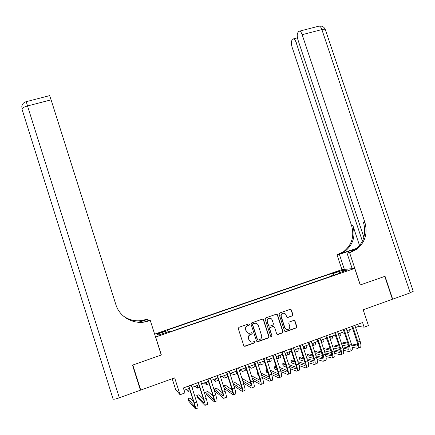<?xml version="1.0" encoding="UTF-8"?>
<svg xmlns="http://www.w3.org/2000/svg" width="435" height="435" viewBox="0 0 435 435"><rect width="100%" height="100%" fill="white"/><g stroke="black" fill="none" stroke-linecap="round" stroke-linejoin="round"><path stroke-width="0.65" d="M249.462 324.374L248.608 323.939L238.886 327.359L238.271 328.626L243.796 345.694L245.025 346.314L254.736 342.829L255.16 341.937L254.306 341.502L253.056 341.953C251.223 342.405 249.924 341.741 249.152 339.969L248.689 338.55C248.293 336.989 248.733 335.738 250 334.792L252.023 333.971L252.311 333.15L251.457 332.715L250.201 333.161C248.369 333.607 247.069 332.944 246.297 331.171L245.84 329.757C245.449 328.24 245.857 327.011 247.069 326.065L249.19 325.179L249.462 324.374M248.341 333.205L246.074 331.117L245.617 329.703C245.226 328.191 245.639 326.962 246.846 326.016L248.967 325.135L249.233 324.325L248.836 323.901M244.285 346.271L254.622 342.698L254.926 341.866L254.595 341.47M251.049 341.953L248.923 339.904L248.467 338.484C248.07 336.924 248.505 335.673 249.772 334.732L251.794 333.911L252.077 333.09L251.713 332.677M336.065 271.842L334.265 272.609L339.958 270.896L336.065 271.842M292.331 315.864L292.913 314.625L291.374 309.932L290.183 309.312L279.678 313.004L279.091 314.255L284.582 331.073L285.784 331.688L296.42 327.854L296.855 326.674L294.995 320.992L293.804 320.377L289.161 322.052L288.737 323.221L289.661 326.043C289.998 327.392 289.612 328.447 288.497 329.208C286.872 329.877 285.67 329.393 284.898 327.751L281.276 316.685C280.95 315.397 281.298 314.369 282.331 313.602C283.99 312.836 285.229 313.303 286.045 315L286.649 316.838L287.845 317.458L292.331 315.864L292.043 315.832L292.624 314.592L291.091 309.905L290.411 309.263M155.703 337.152L161.369 354.976L132.805 365.025L140.733 390.092L174.669 377.846L180.052 394.735L184.94 392.941L183.358 387.976L362.562 322.52L364.106 327.169L368.423 325.587L363.181 309.807L392.435 299.253L384.779 276.356L360.234 284.996L354.715 268.4L155.556 337.049M263.55 319.725L262.338 319.105L251.637 322.873L251.033 324.135L256.547 341.122L257.765 341.741L268.46 337.903L269.053 336.641L263.55 319.725L262.664 319.056M265.725 317.914L276.328 314.184L277.525 314.804L283.022 331.633L282.581 332.818L277.911 334.51L276.703 333.895L274.474 327.049L273.267 326.435L270.075 327.593L269.662 328.762L271.984 335.902L271.679 336.733L270.722 336.353L265.127 319.17L265.725 317.914M140.733 390.092L139.684 387.841M159.765 333.123L164.425 331.312L159.194 332.77L156.589 333.879L159.765 333.123M154.626 334.118L341.856 269.646L354.715 268.4M331.448 276.084L330.698 273.811L166.871 330.241L167.589 330.616L168.084 331.834M330.698 273.811L332.949 273.62L342.171 270.445L347.386 269.956L337.984 273.202L340.377 273.001L169.971 331.845L169.204 331.448L158.601 335.108L157.214 334.189L167.589 330.616M172.2 378.738L175.582 389.363L180.052 394.735M355.585 327.533L358.5 326.467L364.106 327.169M184.103 390.32L189.361 388.395M191.976 387.438L198.915 384.893M201.552 383.931L208.414 381.419M211.067 380.446L217.853 377.961M220.523 376.982L227.233 374.53M229.919 373.545L236.553 371.115M239.261 370.125L245.813 367.722M248.543 366.727L255.019 364.356M257.765 363.35L264.17 361.001M266.932 359.99L273.262 357.673M276.04 356.656L282.299 354.367M285.099 353.34L291.281 351.078M294.098 350.044L300.21 347.81M303.043 346.771L309.084 344.558M311.949 343.509L317.903 341.328M320.769 340.284L326.674 338.12M329.551 337.065L335.39 334.928M338.283 333.868L344.052 331.758M346.961 330.692L352.66 328.604M357.771 324.271L358.5 326.467M337.984 273.202L337.962 273.832M334.064 275.181L332.949 273.62M158.851 335.021L157.214 334.189M342.171 270.445L341.921 271.842M257.069 341.714L268.205 337.837L268.803 336.576L263.305 319.687M253.067 323.841L252.643 324.722L257.482 339.626L258.336 340.061L260.19 339.333C261.517 338.397 261.979 337.13 261.576 335.532L258.27 325.364C257.498 323.596 256.204 322.933 254.383 323.374L252.681 323.868L252.643 324.722M257.819 340.029L257.248 339.561L252.414 324.679M255.796 323.238L254.383 323.374M252.838 323.792L254.154 323.33M277.269 334.504L282.31 332.764L282.75 331.579L277.264 314.777L276.6 314.135M273.61 326.38L269.82 327.544L269.406 328.713L271.984 335.902M271.076 336.761L271.728 335.842M272.158 319.959C271.326 318.241 270.07 317.778 268.39 318.572C267.367 319.35 267.019 320.377 267.346 321.655L268.623 325.576L269.825 326.19L273.022 325.032L273.436 323.868L272.158 319.959M269.966 318.17L268.139 318.534C267.117 319.312 266.769 320.339 267.095 321.617L267.346 321.655M269.227 326.196L268.368 325.527L267.095 321.617M287.296 317.474L292.043 315.832M283.772 313.211L282.065 313.57C281.032 314.342 280.678 315.364 281.01 316.647L281.276 316.685M286.698 329.464L284.62 327.696L281.01 316.647M285.164 331.682L296.126 327.805L296.567 326.625L294.707 320.954L294.082 320.329M186.256 389.532L188.072 391.462C188.415 391.772 188.333 390.935 187.838 388.95M193.657 401.848L190.16 397.976L187.942 398.797L188.665 401.059L195.445 408.916C195.984 409.259 195.571 407.236 194.211 402.848L188.823 385.981M195.696 408.824L197.822 408.03C198.371 408.367 197.968 406.339 196.615 401.956L191.231 385.1M188.616 386.057L193.847 402.44C194.75 405.355 195.021 406.703 194.673 406.491L187.942 398.797M132.506 365.134L161.271 355.009L150.26 320.394L148.58 320.965C135.486 325.739 119.766 317.925 115.846 304.549L51.091 99.832L27.514 105.955L119.342 397.813L140.429 390.2L132.506 365.134M148.335 320.551L147.916 319.236L138.836 322.313M147.916 319.236L147.378 318.969L145.79 319.507C137.65 322.02 130.13 320.823 123.225 315.924M138.27 322.275L146.046 319.643C137.83 322.177 130.244 320.954 123.29 315.984M145.208 321.862L148.58 320.965M150.26 320.394L149.667 320.1L143.773 322.101M119.342 397.813C115.628 399.085 113.54 399.499 113.078 399.036L22.016 109.228C21.984 108.119 23.816 107.026 27.514 105.955L26.241 101.67M49.639 95.635L51.091 99.832M413.174 291.124L410.243 292.826L392.685 299.16L385.035 276.268L360.321 284.963L349.604 252.735L356.363 249.57C365.096 242.638 367.918 233.53 364.845 222.236L302.156 34.686C301.406 32.565 300.558 31.38 299.612 31.13L298.698 31.537L297.883 32.592C296.991 34.202 297.023 36.643 297.98 39.922L363.877 237.303M356.635 248.592L339.376 254.372L337.005 254.752L343.465 251.745C351.806 245.144 354.525 236.477 351.61 225.738L292.124 47.263C291.194 44.082 291.146 41.733 291.983 40.21L293.592 38.84C294.5 39.079 295.321 40.248 296.056 42.331L362.404 241.169M352.181 268.645L347.032 253.148L352.584 251.261M347.032 253.148L349.604 252.735M357.157 248.14L339.583 254.089L344.661 251.544C353.041 244.916 355.77 236.205 352.839 225.412L359.576 245.612M392.403 299.155L392.685 299.16M344.362 269.401L339.376 254.372M341.943 269.635L337.005 254.752M351.067 252.235L349.778 252.447L355.052 249.793C363.742 242.893 366.558 233.829 363.497 222.589L364.845 222.236M195.299 386.22L197.3 388.08C197.675 388.373 197.62 387.525 197.142 385.546M197.533 387.993L199.687 387.297M204.292 382.925L206.462 384.714C206.875 384.991 206.853 384.143 206.397 382.158M206.739 384.616L208.746 383.877L209.05 383.404M213.237 379.652L215.575 381.37C216.021 381.636 216.026 380.777 215.586 378.793M215.88 381.261L217.848 380.538C218.278 380.794 218.31 380.032 217.94 378.249M222.122 376.4L224.634 378.048C225.112 378.298 225.145 377.428 224.726 375.443M224.971 377.923L226.891 377.221C227.38 377.466 227.413 376.596 227.005 374.611M203.455 399.074L199.007 394.708L196.799 395.524L197.517 397.78L204.928 405.376C205.521 405.692 205.146 403.664 203.797 399.286L198.42 382.474M205.217 405.268L207.288 404.496C207.897 404.806 207.533 402.772 206.185 398.4L200.807 381.604M198.17 382.566L203.395 398.895C204.292 401.799 204.548 403.153 204.151 402.957L196.799 395.524M213.123 396.116L207.799 391.462L205.603 392.272L206.326 394.518L214.352 401.858C215.004 402.147 214.662 400.113 213.324 395.747L207.952 378.994M214.678 401.733L216.695 400.978C217.369 401.266 217.032 399.227 215.695 394.866L210.322 378.129M207.669 379.097L212.889 395.371C213.781 398.27 214.009 399.629 213.574 399.444L205.603 392.272M222.676 393.05L216.543 388.232L214.357 389.037L215.08 391.277L223.715 398.357C224.427 398.629 224.123 396.584 222.791 392.229L217.424 375.535M224.079 398.221L226.042 397.487C226.776 397.748 226.477 395.703 225.145 391.353L219.778 374.671M217.108 375.65L222.323 391.864C223.204 394.757 223.411 396.122 222.937 395.953L214.357 389.037M224.177 388.346L233.019 394.882C233.796 395.127 233.519 393.077 232.198 388.738L226.836 372.094M233.426 394.73L235.335 394.018C236.123 394.257 235.862 392.207 234.536 387.868L229.18 371.24M226.488 372.224L231.692 388.384C232.573 391.272 232.758 392.636 232.246 392.484L223.459 386.106M232.143 389.907L225.232 385.019L223.334 385.72M230.958 373.165L233.638 374.742C234.15 374.981 234.209 374.105 233.812 372.121M234.008 374.606L235.879 373.921C236.401 374.154 236.466 373.279 236.075 371.289M233.878 385.812L242.268 391.429C243.1 391.647 242.86 389.591 241.545 385.263L236.189 368.679M242.714 391.261L244.568 390.565C245.416 390.782 245.188 388.727 243.872 384.399L238.521 367.831M235.808 368.82L241.012 384.926C241.887 387.803 242.045 389.173 241.496 389.037L233.149 383.561M241.523 386.726L233.872 381.827L232.73 382.251M239.745 369.946L242.589 371.457C243.132 371.68 243.214 370.799 242.839 368.815M242.986 371.311L244.818 370.642C245.373 370.859 245.46 369.978 245.09 367.988M243.464 383.137L251.457 387.993C252.349 388.189 252.142 386.128 250.832 381.816L245.487 365.286M251.941 387.813L253.746 387.139C254.654 387.329 254.453 385.269 253.148 380.957L247.803 364.438M245.074 365.433L250.266 381.49C251.136 384.361 251.278 385.731 250.685 385.611L242.735 380.881M250.826 383.512L242.469 378.657L242.061 378.803M248.564 366.792L251.484 368.195C252.061 368.401 252.169 367.515 251.811 365.525M251.914 368.037L253.697 367.379C254.285 367.586 254.404 366.7 254.051 364.709M252.952 380.359L260.592 384.578C261.544 384.752 261.364 382.691 260.065 378.385L254.725 361.909M261.114 384.382L262.865 383.73C263.833 383.898 263.664 381.832 262.365 377.531L257.025 361.066M254.279 362.072L259.467 378.075C260.331 380.935 260.451 382.311 259.82 382.207L252.218 378.091M260.065 380.282L251.457 375.737M257.95 363.916L260.326 364.949C260.94 365.144 261.071 364.247 260.734 362.263M260.788 364.78L262.528 364.138C263.148 364.334 263.289 363.437 262.957 361.447M262.354 377.498L269.667 381.19C270.679 381.337 270.532 379.271 269.238 374.975L263.909 358.554M270.227 380.978L271.929 380.342C272.952 380.489 272.816 378.417 271.527 374.127L266.193 357.722M263.431 358.728L268.612 374.682C269.472 377.531 269.569 378.912 268.901 378.825L261.62 375.231M269.227 377.047L260.908 373.034M257.819 372.985L257.384 373.143L258.102 375.351L258.678 375.644M257.96 373.426L257.384 373.143M267.253 360.99L269.118 361.724C269.76 361.904 269.923 361.006 269.602 359.016M269.613 361.539L271.309 360.919C271.957 361.099 272.125 360.196 271.81 358.206M271.668 374.578L278.694 377.819C279.754 377.944 279.645 375.867 278.356 371.588L273.033 355.221M279.292 377.596L280.939 376.976C282.016 377.101 281.913 375.024 280.629 370.745L275.306 354.394M272.527 355.406L277.699 371.305C278.552 374.149 278.628 375.535 277.927 375.459L270.934 372.311M278.329 373.812L270.271 370.261M266.965 369.609L265.845 370.022L266.557 372.219L268.031 372.898M267.313 370.68L265.845 370.022M277.432 356.151L277.16 356.249M276.486 358.027L277.856 358.516C278.53 358.685 278.715 357.777 278.416 355.786M278.384 358.32L280.037 357.717C280.716 357.885 280.907 356.972 280.613 354.982M280.896 371.61L287.66 374.464C288.78 374.573 288.699 372.49 287.421 368.222L282.103 351.91M288.296 374.23L289.895 373.632C291.026 373.73 290.955 371.648 289.677 367.385L284.359 351.083M281.565 352.105L286.73 367.95C287.578 370.789 287.633 372.175 286.893 372.115L280.178 369.348M287.366 370.576L279.547 367.428M276.051 366.248L274.257 366.912L274.969 369.108L277.302 370.093M276.578 367.869L274.257 366.912M286.138 352.959L285.849 353.068M285.648 355.036L286.545 355.324C287.252 355.487 287.464 354.568 287.176 352.578M287.1 355.123L288.709 354.53C289.422 354.688 289.639 353.769 289.362 351.779M290.053 368.614L296.578 371.137C297.747 371.218 297.698 369.136 296.431 364.878L291.118 348.614M297.246 370.886L298.796 370.305C299.981 370.386 299.943 368.298 298.671 364.041L293.359 347.799M290.547 348.826L295.708 364.617C296.55 367.444 296.588 368.837 295.811 368.793L289.346 366.357M296.344 367.347L288.753 364.546M285.191 363.236L284.702 363.056L282.619 363.823L283.332 366.009L286.496 367.238M285.773 365.014L282.619 363.823M294.794 349.794L294.49 349.903M294.745 352.029L295.18 352.16C295.92 352.301 296.153 351.382 295.887 349.392M295.767 351.942L297.333 351.366C298.078 351.513 298.318 350.588 298.057 348.598M299.128 365.585L305.435 367.825C306.664 367.89 306.642 365.797 305.381 361.55L300.074 345.346M306.142 367.564L307.643 366.999C308.883 367.058 308.872 364.965 307.61 360.724L302.309 344.531M299.476 345.564L304.63 361.306C305.468 364.128 305.484 365.52 304.674 365.492L298.443 363.345M305.261 364.122L297.883 361.632M294.343 360.436L293.005 359.984L290.933 360.751L291.646 362.931L295.615 364.34M294.892 362.116L290.933 360.751M303.396 346.641L303.081 346.76M299.818 347.951L300.302 348.082M304.38 348.783L305.908 348.223C306.68 348.353 306.947 347.424 306.702 345.433M303.771 349.006C304.538 349.136 304.794 348.207 304.549 346.222M308.138 362.545L314.244 364.535C315.522 364.573 315.533 362.48 314.277 358.244L308.981 342.089M314.983 364.258L316.435 363.714C317.729 363.752 317.751 361.654 316.495 357.423L311.199 341.279M308.35 342.323L313.499 358.016C314.336 360.827 314.326 362.224 313.477 362.208L307.474 360.31M314.119 360.909L306.947 358.696M303.418 357.603L301.265 356.939L299.204 357.695L299.916 359.87L304.669 361.42M303.94 359.196L299.204 357.695M308.203 344.879L309.274 345.14M312.944 345.64L314.429 345.091C315.234 345.211 315.527 344.275 315.299 342.285M312.7 345.852C313.2 345.586 313.352 344.661 313.156 343.068M317.077 359.495L322.998 361.262C324.331 361.284 324.374 359.185 323.123 354.96L317.833 338.86M323.771 360.974L325.179 360.452C326.522 360.463 326.571 358.364 325.326 354.144L320.035 338.055M317.175 339.099L322.313 354.742C323.145 357.548 323.118 358.946 322.237 358.946L316.446 357.271M322.922 357.711L315.94 355.732M312.422 354.737L309.475 353.905L307.425 354.661L308.138 356.825L313.64 358.473M312.923 356.249L307.425 354.661M316.544 341.828L318.186 342.187M321.498 342.503L322.906 341.986C323.738 342.089 324.053 341.149 323.847 339.153M321.487 342.476L321.715 339.936M325.956 356.439L331.698 358.01C333.085 358.01 333.156 355.906 331.916 351.692L326.631 335.646M332.509 357.711L333.868 357.206C335.265 357.195 335.341 355.09 334.102 350.882L328.822 334.847M325.94 335.896L331.073 351.485C331.9 354.286 331.856 355.689 330.937 355.699L325.353 354.221M331.671 354.52L324.874 352.763M321.362 351.85L317.637 350.887L315.603 351.638L316.31 353.802L322.547 355.509M321.835 353.291L315.603 351.638M324.836 338.794L327.038 339.229M330.279 339.278L331.329 338.892C332.193 338.985 332.53 338.038 332.34 336.043M330.16 338.914L330.219 336.82M334.765 353.383L340.349 354.781C341.785 354.759 341.888 352.649 340.654 348.451L335.374 332.449M341.192 354.465L342.503 353.976C343.954 353.949 344.058 351.839 342.829 347.641L337.549 331.655M334.656 332.715L339.784 348.256C340.605 351.045 340.54 352.453 339.588 352.475L334.194 351.17M340.36 351.344L333.737 349.778M330.241 348.952L325.761 347.891L323.732 348.636L324.439 350.789L331.378 352.529M330.692 350.322L323.732 348.636M333.079 335.776L335.831 336.266M339.012 336.076L339.708 335.82C340.6 335.902 340.958 334.945 340.784 332.954M338.713 335.167L338.68 333.727M343.519 350.322L348.946 351.567C350.436 351.529 350.561 349.414 349.338 345.221L344.063 329.279M349.822 351.241L351.088 350.768C352.589 350.719 352.725 348.604 351.502 344.417L346.227 328.485M343.318 329.551L348.44 345.042C349.256 347.821 349.174 349.234 348.19 349.272L342.981 348.12M349 348.185L342.546 346.787M339.05 346.037L333.835 344.906L332.318 345.466M339.485 347.347L332.422 345.781M333.134 347.935L340.148 349.55M341.274 332.775L344.563 333.302M347.685 332.889L348.038 332.759C348.957 332.829 349.338 331.872 349.18 329.877M347.125 331.198L347.087 330.644M352.209 347.266L357.494 348.375C359.033 348.315 359.19 346.195 357.967 342.013L352.703 326.119M358.402 348.038L359.625 347.581C361.175 347.511 361.338 345.39 360.12 341.219L354.857 325.337M351.931 326.402L357.048 341.845C357.858 344.618 357.755 346.032 356.738 346.086L351.703 345.069M357.581 345.037L351.295 343.797M347.804 343.112L341.861 341.943L341.045 342.242M348.217 344.368L341.285 342.965M341.997 345.124L348.848 346.559M159.351 333.264L159.194 332.77M161.407 332.558L161.249 332.063M282.75 331.579L283.022 331.633M282.163 332.829L282.435 332.889M287.568 317.419L287.845 317.458M284.62 327.696L284.898 327.751M294.707 320.954L294.995 320.992M296.567 326.625L296.855 326.674M295.985 327.87L296.278 327.919M285.507 331.633L285.784 331.688M291.091 309.905L291.374 309.932M292.624 314.592L292.913 314.625M188.279 391.386L190.1 390.717M194.211 402.848L196.615 401.956M339.583 254.089L338.403 254.279M352.839 225.412L351.61 225.738M410.243 292.826L321.878 29.569L302.156 34.686M298.568 41.678L296.056 42.331M318.529 26.247L319.252 26.062C320.252 26.29 321.128 27.459 321.878 29.569C323.689 29.118 324.825 29.085 325.282 29.466L325.396 29.803M352.714 251.196L352.317 249.989M203.797 399.286L206.185 398.4M213.324 395.747L215.695 394.866M222.791 392.229L225.145 391.353M232.198 388.738L234.536 387.868M241.545 385.263L243.872 384.399M241.496 389.037L241.789 388.928M250.832 381.816L253.148 380.957M250.685 385.611L251.006 385.492M260.065 378.385L262.365 377.531M259.82 382.207L260.163 382.082M269.238 374.975L271.527 374.127M268.901 378.825L269.27 378.684M278.356 371.588L280.629 370.745M277.927 375.459L278.318 375.313M287.421 368.222L289.677 367.385M286.893 372.115L287.312 371.963M296.431 364.878L298.671 364.041M295.811 368.793L296.246 368.63M305.381 361.55L307.61 360.724M304.674 365.492L305.131 365.318M314.277 358.244L316.495 357.423M313.477 362.208L313.961 362.029M323.123 354.96L325.326 354.144M322.237 358.946L322.743 358.755M331.916 351.692L334.102 350.882M330.937 355.699L331.465 355.504M340.654 348.451L342.829 347.641M339.588 352.475L340.137 352.268M349.338 345.221L351.502 344.417M348.19 349.272L348.761 349.055M357.967 342.013L360.12 341.219M356.738 346.086L357.331 345.863M282.31 332.764L282.581 332.818M296.126 327.805L296.42 327.854M292.217 315.75L292.499 315.783M49.677 95.624L26.214 101.676C23.419 102.497 21.935 104.329 21.761 107.179M344.661 251.544L343.465 251.745M355.052 249.793L356.363 249.57M297.453 37.834L293.592 38.84M413.234 291.309L325.282 29.466C324.086 26.899 322.074 25.763 319.252 26.062L299.612 31.13"/></g></svg>

